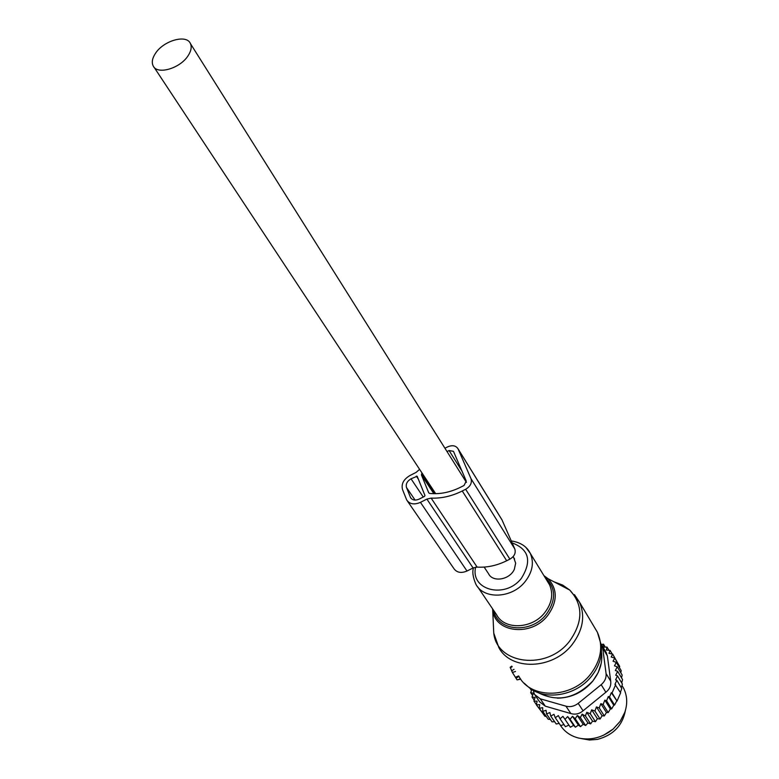 <?xml version="1.0" encoding="UTF-8"?>
<svg xmlns="http://www.w3.org/2000/svg" width="779" height="779" viewBox="0 0 779 779"><rect width="100%" height="100%" fill="white"/><g stroke="black" fill="none" stroke-linecap="round" stroke-linejoin="round"><path stroke-width="1.17" d="M484.149 567.083L488.54 573.724C492.737 582.682 509.826 579.81 514.335 569.313L515.669 563.168L513.673 557.521M188.158 55.621C191.137 50.995 191.907 47.013 190.465 43.663C186.746 33.974 163.532 40.537 155.41 53.449C152.304 58.182 151.525 62.271 153.073 65.709C156.832 75.222 180.134 68.61 188.158 55.621M581.747 738.658L589.411 740.021L597.454 739.398C613.219 735.152 622.528 725.522 625.391 710.526M531.872 689.473L530.674 692.687L533.401 693.203L532.028 697.01L534.228 700.165M610.356 708.978L604.816 700.146L606.588 700.818L608.321 696.494L613.774 705.277L611.632 708.88L610.356 708.978L608.204 712.561L606.442 712.512L604.338 715.959L602.099 715.774L600.073 719.027L597.376 718.696L595.458 721.695L592.546 721.159L590.618 723.866L585.399 715.93L586.772 712.318L590.278 713.73L595.458 721.695M590.618 723.866L587.921 722.97L585.623 725.531L580.365 717.615L582.098 714.148L585.399 715.93M585.623 725.531L583.169 724.285L580.53 726.661L575.233 718.754L577.317 715.482L580.365 717.615M580.53 726.661L578.378 725.083L575.418 727.226L570.092 719.338L572.477 716.291L575.233 718.754M575.418 727.226L573.597 725.356L570.364 727.245L564.999 719.358L567.657 716.583L570.092 719.338M532.028 697.01L535.076 697.487L533.936 701.09L537.13 701.197L536.38 704.878L539.672 704.596L539.321 708.325L542.661 707.653L542.729 711.373L546.079 710.312L546.556 713.973L549.857 712.542L550.753 716.105L553.966 714.304L555.271 717.732L558.339 715.58L560.043 718.822L562.925 716.339L570.364 727.245M568.894 725.113L565.437 726.7L560.043 718.822M563.967 724.548L560.695 725.6L555.271 717.732M559.186 723.409L556.206 723.983L550.753 716.105M554.629 721.705L552.029 721.851L546.556 713.973M542.729 711.373L548.221 719.251L550.354 719.445M530.674 692.687L532.593 695.443M617.543 662.793L612.674 654.078L611.174 656.989L614.758 658.089L619.665 666.376L619.451 667.7M620.805 672.764L621.204 670.641L616.296 662.374L614.465 665.811L617.25 666.814L622.168 675.062L621.545 677.857M621.691 682.881L622.567 679.561L617.65 671.332L615.722 675.218L617.484 675.88L622.411 684.089L621.301 687.73M620.376 692.404L621.759 688.5L616.822 680.31L615.595 679.853L617.484 675.88M608.321 696.494L609.548 696.962L611.32 692.687L617.036 701.071L620.629 692.813L614.943 684.381L616.822 680.31M616.579 701.217L614.563 705.044L613.774 705.277M606.588 700.818L611.632 708.88M606.442 712.512L600.823 703.661L603.121 704.528L608.204 712.561M602.099 715.774L596.422 706.913L599.226 707.955L604.338 715.959M597.376 718.696L591.641 709.835L594.932 711.042L600.073 719.027M586.772 712.318L592.546 721.159M582.098 714.148L587.921 722.97M577.317 715.482L583.169 724.285M572.477 716.291L578.378 725.083M567.657 716.583L573.597 725.356M546.313 716.505L544.833 716.213L539.321 708.325M542.574 712.98L536.38 704.878M529.924 688.149L531.473 690.535M615.673 684.663L612.051 692.959L617.036 701.071M609.548 696.962L614.563 705.044M533.216 690.282L534.462 694.41L540.236 698.812L565.944 706.183C570.247 707.254 574.337 706.319 578.193 703.369L601.174 684.692L605.867 692.239L583.072 710.799C579.362 713.905 575.301 714.83 570.89 713.574L545.339 706.193L539.681 701.928L535.329 695.657M601.174 684.692C604.825 681.528 606.461 677.827 606.072 673.582L602.742 648.147L607.357 655.869L610.717 681.197C611.223 685.617 609.606 689.298 605.867 692.239M559.867 724.431C564.035 731.423 570.355 735.98 578.826 738.102C591.125 740.566 602.556 737.557 613.122 729.086L603.725 735.142M602.742 648.147L601.086 643.941M607.357 655.869L605.809 651.828M613.122 729.086L620.162 721.344L624.807 712.327C627.64 703.856 627.29 695.939 623.765 688.558L621.993 685.491M611.32 692.687L612.051 692.959M617.25 666.814L615.361 670.495L617.65 671.332M614.758 658.089L613.034 661.225L616.296 662.374M601.417 644.428L603.511 644.194L603.219 647.135L607.007 647.086L606.315 650.056L610.084 650.397L608.983 653.357L612.674 654.078M600.823 703.661L599.226 707.955M604.816 700.146L603.121 704.528M533.936 701.09L536.429 704.644M562.925 716.339L564.999 719.358M591.641 709.835L590.278 713.73M596.422 706.913L594.932 711.042M610.084 650.397L612.206 653.99M607.007 647.086L608.915 650.29M603.511 644.194L605.244 647.106M520.732 679.152L517.071 679.901L512.397 672.462L510.196 667.282M515.698 677.175L518.619 675.929M407.446 501.072L453.836 568.514C456.776 572.633 461.158 573.471 467.001 571.026L473.077 567.979L477.128 567.102L431.138 498.112L426.873 499.096L420.446 502.358C414.282 504.987 409.705 504.208 406.716 500.011L402.509 489.514C401.127 484.032 403.541 479.406 409.754 475.638L416.083 472.415L419.618 469.357M477.128 567.102C487.031 567.696 496.885 565.573 506.691 560.753L509.894 559.147C514.383 556.42 516.019 553.022 514.802 548.961L470.993 478.676C472.191 482.844 470.419 486.378 465.647 489.27L462.259 490.994C451.878 496.155 441.508 498.531 431.138 498.112M444.936 448.237L447.536 446.912C452.336 444.867 455.851 445.51 458.052 448.831L470.993 478.676M447.039 451.586L449.084 450.544L453.466 451.333L466.261 481.081L464.031 485.483L460.652 487.196C450.165 492.396 439.804 494.461 429.57 493.409L428.732 492.825L421.429 474.898L422.072 473.077M424.964 495.502L417.174 476.251L411.02 478.803C407.125 481.169 405.616 484.061 406.492 487.479L410.552 497.635C412.422 500.264 415.285 500.751 419.151 499.105L424.516 496.389L424.964 495.502M458.169 449.084L502.036 519.973L514.802 548.961M502.036 519.973L501.442 518.941M578.193 703.369L583.072 710.799M540.236 698.812L545.339 706.193M565.944 706.183L570.89 713.574M606.072 673.582L610.717 681.197M493.399 625.342L493.75 633.074C496.807 664.575 547.072 670.797 569.517 641.253C583.208 621.915 583.296 604.855 569.79 590.083L562.584 585.029L554.064 581.845M543.927 575.632L548.114 578.739C557.774 589.411 557.608 601.719 547.598 615.653C531.297 636.91 494.996 632.821 492.708 610.103L493.75 633.074L498.823 647.524C510.839 670.914 552.827 669.716 572.078 644.652C583.004 630.24 585.448 616.023 579.401 602.011L574.444 594.64M492.542 608.769L492.708 610.103L492.532 608.759M568.329 589.323L561.347 585.662M493.789 610.619C497.353 631.37 531.064 634.164 546.245 614.417C556.381 599.996 556.002 587.707 545.096 577.541M519.009 676.493C530.947 699.581 571.932 698.695 590.56 674.195C601.135 660.105 603.413 646.142 597.415 632.314L594.659 627.689M477.78 586.996L496.564 614.699C504.237 630.114 531.853 629.237 544.618 612.83C551.941 603.297 553.567 593.929 549.507 584.737L547.666 581.738M524.17 683.173L527.811 686.465C543.752 701.275 575.993 696.309 591.524 676.201C599.197 666.376 602.44 656.015 601.242 645.109L597.415 632.314L579.401 602.011L569.79 590.083L548.114 578.739L543.966 575.7M473.535 567.764C472.142 571.718 472.902 577.161 475.803 584.084C483.516 599.674 511.793 598.564 524.988 581.786C532.554 572.049 534.287 562.526 530.207 553.226L525.952 547.491M475.648 567.161C470.068 590.161 505.152 599.294 521.307 578.427C532.106 561.182 529.038 549.331 512.115 542.875M538.133 692.599C557.423 702.512 575.652 698.636 592.8 680.992C599.752 672.092 602.683 662.686 601.592 652.783M516.097 678.149L518.931 676.386M517.071 679.901L520.547 678.899M510.323 667.846L512.173 666.688M511.569 670.865L514.023 669.336M512.397 672.462L515.513 671.469M473.077 567.979L426.873 499.096M467.001 571.026L420.446 502.358M506.691 560.753L462.259 490.994M509.894 559.147L465.647 489.27M461.957 471.081L449.084 450.544M434.731 493.701L421.595 473.827M433.874 493.691L421.429 474.898M411.4 498.716L410.309 497.109M415.08 500.089L406.492 487.479M423.26 497.021L411.02 478.803M418.352 479.153L416.317 476.105M514.568 558.952L513.127 556.654M466.426 482.405L190.465 43.663M435.685 493.691L154.018 67.15M606.559 653.094L601.865 645.246M621.973 685.569L623.765 688.558M547.608 581.65L530.207 553.226C526.828 546.469 520.508 542.369 511.258 540.928M557.443 698.179C571.455 697.877 583.198 692.229 592.683 681.255M601.252 663.202L598.214 672.511L592.819 681.089M510.157 667.311L511.784 666.123M411.01 498.297L410.552 497.635M501.929 519.729L458.052 448.831"/></g></svg>
